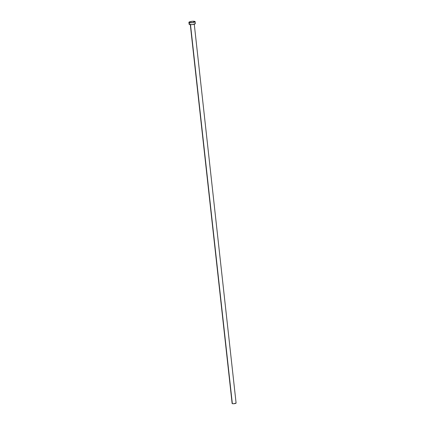 <?xml version="1.0" encoding="UTF-8"?>
<svg xmlns="http://www.w3.org/2000/svg" width="425" height="425" viewBox="0 0 425 425"><rect width="100%" height="100%" fill="white"/><g stroke="black" fill="none" stroke-linecap="round" stroke-linejoin="round"><path stroke-width="0.64" d="M190.251 24.198L232.124 403.484A1.992 0.436 -6.3 0 0 232.347 403.649L190.506 24.661L232.347 403.649A1.992 0.436 -6.3 0 0 234.6 403.638A1.992 0.436 -6.3 0 0 236.093 403.049L194.22 23.763M189.252 22.615A3.129 0.68 173.7 0 1 188.907 22.35A3.129 0.68 173.7 0 1 191.25 21.425A3.129 0.68 173.7 0 1 194.783 21.404A3.129 0.68 173.7 0 1 195.128 21.664A3.129 0.68 173.7 0 1 192.785 22.594A3.129 0.68 173.7 0 1 189.252 22.615L189.46 24.512L189.252 22.615L188.918 22.392L189.3 21.962L192.376 21.287L195.117 21.627L192.87 22.578L189.252 22.615M188.907 22.35L189.12 24.252A3.129 0.68 -6.3 0 0 189.46 24.512A3.129 0.68 -6.3 0 0 192.992 24.491A3.129 0.68 -6.3 0 0 195.335 23.561L195.128 21.664M195.33 23.524L194.597 24.103L191.872 24.623L189.46 24.512L189.268 24.007M236.087 403.022L233.883 403.723L232.555 403.702L232.22 403.33"/></g></svg>
